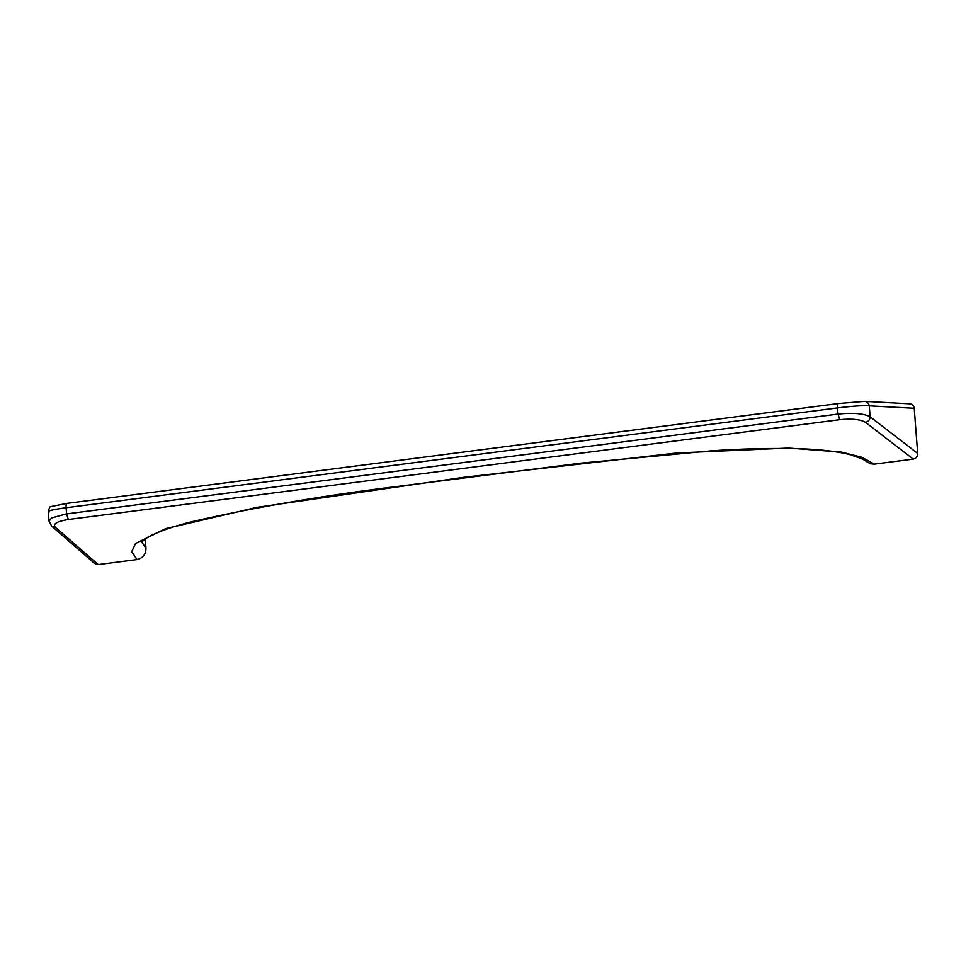 <?xml version="1.0" encoding="UTF-8"?>
<svg xmlns="http://www.w3.org/2000/svg" width="966" height="966" viewBox="0 0 966 966"><rect width="100%" height="100%" fill="white"/><g stroke="black" fill="none" stroke-linecap="round" stroke-linejoin="round"><path stroke-width="1.45" d="M838.355 403.571L67.089 503.358C66.292 503.552 65.966 505.001 66.099 507.73C51.983 509.674 46.392 511.086 49.338 511.944M913.232 459.116C916.142 458.427 917.628 456.544 917.688 453.44L914.21 408.292C913.824 405.648 912.363 404.162 909.827 403.836L864.727 401.385L838.44 403.546L67.004 503.371L50.908 506.57C50.16 506.112 49.29 507.754 48.3 511.509L49.037 521.109L51.645 517.933L65.869 513.997L838.005 414.076C853.038 412.542 863.737 413.448 870.112 416.805C869.919 419.799 868.374 421.647 865.488 422.347L913.232 459.116L874.411 464.139L861.805 457.268L841.507 452.112L788.618 448.055L677.033 452.982L463.547 477.325L257.004 507.331L165.5 528.68L135.602 543.447L131.702 551.731L137.051 559.555C142.908 558.167 145.878 554.375 145.975 548.169L145.238 538.726M838.44 403.546L863.882 401.421C866.816 401.361 868.615 402.834 869.267 405.853C863.121 405.406 852.531 406.094 837.534 407.918L66.099 507.73L66.582 513.9L68.332 519.503L839.768 419.691C851.795 418.483 860.368 419.377 865.488 422.347M137.051 559.555L98.23 564.579L55.255 527.182C52.695 523.874 57.054 521.314 68.332 519.503M49.037 521.109L51.705 526.144L94.644 563.492L98.23 564.579M867.347 462.086L870.632 463.849L874.411 464.139M141.591 541.757L145.975 548.169M51.705 526.144L55.255 527.182M838.524 403.546C837.727 403.728 837.389 405.189 837.534 407.918L838.005 414.076L839.768 419.691M914.21 408.292L869.267 405.853L870.112 416.805L917.688 453.44M867.444 462.159L862.843 459.2L850.418 454.732C836.882 451.412 820.412 449.431 800.983 448.804C771.134 448.019 741.031 448.719 710.674 450.905L580.687 463.173L399.767 486.152C325.614 495.16 256.678 506.921 192.971 521.435C174.109 526.12 159.209 531.276 148.281 536.891L141.302 542.168"/></g></svg>
